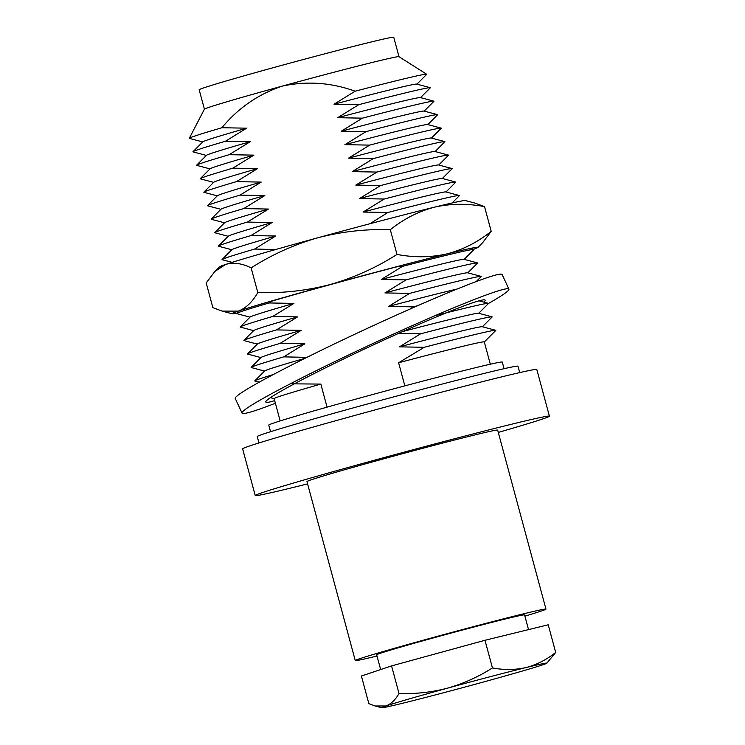 <?xml version="1.0" encoding="UTF-8"?>
<svg xmlns="http://www.w3.org/2000/svg" width="745" height="745" viewBox="0 0 745 745"><rect width="100%" height="100%" fill="white"/><g stroke="black" fill="none" stroke-linecap="round" stroke-linejoin="round"><path stroke-width="1.12" d="M380.658 669.559L376.672 654.79A76.586 1.565 -15.1 0 1 435.797 637.245A76.586 1.565 -15.1 0 1 524.554 614.886L528.531 629.618M376.998 656.028A98.759 2.021 -15.1 0 1 355.263 660.573A98.759 2.021 -15.1 0 1 431.513 637.943A98.759 2.021 -15.1 0 1 545.964 609.112A98.759 2.021 -15.1 0 1 524.89 616.124M355.263 660.573L306.968 481.587A98.759 2.021 -15.1 0 1 383.219 458.957A98.759 2.021 -15.1 0 1 497.669 430.135L545.964 609.112M307.592 483.878A152.352 3.12 -15.1 0 1 255.228 495.546A152.352 3.12 -15.1 0 1 372.854 460.643A152.352 3.12 -15.1 0 1 549.41 416.166A152.352 3.12 -15.1 0 1 498.284 432.426M255.228 495.546L242.628 448.853A152.352 3.12 -15.1 0 1 360.254 413.95A152.352 3.12 -15.1 0 1 536.81 369.483L549.41 416.166M258.971 442.949L257.249 436.561A135.041 2.766 -15.1 0 1 361.502 405.625A135.041 2.766 -15.1 0 1 517.999 366.205L519.721 372.593M270.547 431.7L268.768 425.106A120.932 2.477 -15.1 0 1 362.135 397.402A120.932 2.477 -15.1 0 1 502.279 362.098L504.058 368.691M202.733 141.941L189.398 138.393A122.944 2.514 -15.1 0 1 189.314 138.281A122.944 2.514 -15.1 0 1 221.898 127.73C238.195 108.034 258.301 94.168 282.215 86.122A100.771 2.067 -15.1 0 1 398.966 56.676L426.671 74.239A122.944 2.514 -15.1 0 1 426.652 74.379L416.911 84.148M426.671 74.239A122.944 2.514 -15.1 0 0 355.132 91.197C331.125 82.537 306.819 80.842 282.215 86.122A100.771 2.067 -15.1 0 0 204.419 109.17L199.157 89.754A100.771 2.067 -15.1 0 1 276.963 66.668A100.771 2.067 -15.1 0 1 393.751 37.25L398.994 56.685M355.132 91.197L334.011 104.226A110.847 2.272 -15.1 0 1 416.753 84.101L430.238 87.686A122.944 2.514 -15.1 0 1 430.284 87.863L420.543 97.623M206.365 155.416L193.039 151.878A122.944 2.514 -15.1 0 1 192.992 151.701A122.944 2.514 -15.1 0 1 225.53 141.205L246.651 128.177L221.898 127.73M192.992 151.701L202.845 141.82A110.847 2.272 -15.1 0 1 246.651 128.177M334.011 104.226L358.764 104.682A122.944 2.514 -15.1 0 1 430.238 87.686M358.764 104.682L337.653 117.701A110.847 2.272 -15.1 0 1 420.394 97.586L433.879 101.162A122.944 2.514 -15.1 0 1 433.925 101.339L424.184 111.107M210.006 168.892L196.671 165.353A122.944 2.514 -15.1 0 1 196.624 165.176A122.944 2.514 -15.1 0 1 229.171 154.69L250.283 141.662L225.53 141.205M196.624 165.176L206.477 155.305A110.847 2.272 -15.1 0 1 250.283 141.662M337.653 117.701L362.405 118.157A122.944 2.514 -15.1 0 1 433.879 101.162M362.405 118.157L341.285 131.185A110.847 2.272 -15.1 0 1 424.026 111.061L437.511 114.646A122.944 2.514 -15.1 0 1 437.557 114.814L427.826 124.583M213.638 182.376L200.312 178.828A122.944 2.514 -15.1 0 1 200.265 178.66A122.944 2.514 -15.1 0 1 232.803 168.165L253.924 155.137L229.171 154.69M200.265 178.66L210.118 168.78A110.847 2.272 -15.1 0 1 253.924 155.137M341.285 131.185L366.037 131.632A122.944 2.514 -15.1 0 1 437.511 114.646M366.037 131.632L344.926 144.66A110.847 2.272 -15.1 0 1 427.667 124.536L441.152 128.121A122.944 2.514 -15.1 0 1 441.198 128.298L431.457 138.058M217.279 195.851L203.953 192.312A122.944 2.514 -15.1 0 1 203.907 192.136A122.944 2.514 -15.1 0 1 236.444 181.64L257.556 168.621L232.803 168.165M203.907 192.136L213.75 182.255A110.847 2.272 -15.1 0 1 257.556 168.621M344.926 144.66L369.678 145.117A122.944 2.514 -15.1 0 1 441.152 128.121M369.678 145.117L348.558 158.145A110.847 2.272 -15.1 0 1 431.299 138.021L444.784 141.606A122.944 2.514 -15.1 0 1 444.83 141.774L435.099 151.542M220.911 209.326L207.585 205.788A122.944 2.514 -15.1 0 1 207.538 205.62A122.944 2.514 -15.1 0 1 240.076 195.125L261.197 182.097L236.444 181.64M207.538 205.62L217.391 195.739A110.847 2.272 -15.1 0 1 261.197 182.097M348.558 158.145L373.31 158.592A122.944 2.514 -15.1 0 1 444.784 141.606M373.31 158.592L352.199 171.62A110.847 2.272 -15.1 0 1 434.94 151.496L448.425 155.081A122.944 2.514 -15.1 0 1 448.471 155.249L438.731 165.017M224.552 222.811L211.226 219.263A122.944 2.514 -15.1 0 1 211.18 219.095A122.944 2.514 -15.1 0 1 243.717 208.6L264.829 195.572L240.076 195.125M211.18 219.095L221.032 209.215A110.847 2.272 -15.1 0 1 264.829 195.572M352.199 171.62L376.951 172.067A122.944 2.514 -15.1 0 1 448.425 155.081M376.951 172.067L355.831 185.095A110.847 2.272 -15.1 0 1 438.572 164.98L452.057 168.556A122.944 2.514 -15.1 0 1 452.103 168.733L442.372 178.493M228.184 236.286L214.858 232.747A122.944 2.514 -15.1 0 1 214.811 232.57A122.944 2.514 -15.1 0 1 247.349 222.084L268.47 209.056L243.717 208.6M214.811 232.57L224.664 222.69A110.847 2.272 -15.1 0 1 268.47 209.056M355.831 185.095L380.583 185.552A122.944 2.514 -15.1 0 1 452.057 168.556M380.583 185.552L359.472 198.58A110.847 2.272 -15.1 0 1 442.213 178.455L455.698 182.041A122.944 2.514 -15.1 0 1 455.744 182.208L446.004 191.977M231.825 249.761L218.499 246.222A122.944 2.514 -15.1 0 1 218.453 246.055A122.944 2.514 -15.1 0 1 250.99 235.56L272.102 222.532L247.349 222.084M218.453 246.055L228.305 236.174A110.847 2.272 -15.1 0 1 272.102 222.532M359.472 198.58L384.224 199.027A122.944 2.514 -15.1 0 1 455.698 182.041M384.224 199.027L363.104 212.055A110.847 2.272 -15.1 0 1 445.845 191.931L459.33 195.516A122.944 2.514 -15.1 0 1 459.376 195.693L452.094 202.994M232.105 262.352L222.131 259.707A122.944 2.514 -15.1 0 1 222.084 259.53A122.944 2.514 -15.1 0 1 254.622 249.035L275.743 236.007L250.99 235.56M222.084 259.53L231.937 249.649A110.847 2.272 -15.1 0 1 275.743 236.007M363.104 212.055L387.856 212.502A122.944 2.514 -15.1 0 1 459.33 195.516M387.856 212.502L369.892 223.751M250.013 317.156L236.677 313.617A122.944 2.514 -15.1 0 1 236.631 313.449A122.944 2.514 -15.1 0 1 269.169 302.954L272.512 300.738M398.547 266.216L402.402 266.421A122.944 2.514 -15.1 0 1 473.885 249.426A122.944 2.514 -15.1 0 1 473.932 249.603L464.191 259.372M402.402 266.421L381.291 279.45A110.847 2.272 -15.1 0 1 464.033 259.325L477.517 262.911A122.944 2.514 -15.1 0 1 477.564 263.078L467.823 272.847M253.645 330.64L240.318 327.092A122.944 2.514 -15.1 0 1 240.272 326.925A122.944 2.514 -15.1 0 1 272.81 316.429L293.921 303.401L269.169 302.954M240.272 326.925L250.124 317.044A110.847 2.272 -15.1 0 1 293.921 303.401M381.291 279.45L406.044 279.897A122.944 2.514 -15.1 0 1 477.517 262.911M406.044 279.897L384.923 292.925A110.847 2.272 -15.1 0 1 467.674 272.81L481.158 276.386A122.944 2.514 -15.1 0 1 481.205 276.563L476.241 281.536M257.286 344.115L243.95 340.577A122.944 2.514 -15.1 0 1 243.904 340.4A122.944 2.514 -15.1 0 1 276.442 329.914L297.562 316.886L272.81 316.429M243.904 340.4L253.756 330.519A110.847 2.272 -15.1 0 1 297.562 316.886M384.923 292.925L409.675 293.381A122.944 2.514 -15.1 0 1 481.158 276.386M409.675 293.381L388.564 306.409A110.847 2.272 -15.1 0 1 457.011 289.06M260.918 357.591L247.591 354.052A122.944 2.514 -15.1 0 1 247.545 353.884A122.944 2.514 -15.1 0 1 280.083 343.389L301.194 330.361L276.442 329.914M247.545 353.884L257.397 344.004A110.847 2.272 -15.1 0 1 301.194 330.361M388.564 306.409L413.317 306.856A122.944 2.514 -15.1 0 1 417.479 305.776M413.317 306.856L409.992 309.063M264.559 371.075L251.223 367.527A122.944 2.514 -15.1 0 1 251.177 367.36A122.944 2.514 -15.1 0 1 283.724 356.864L304.835 343.836L280.083 343.389M251.177 367.36L261.029 357.479A110.847 2.272 -15.1 0 1 304.835 343.836M435.21 315.629A122.944 2.514 -15.1 0 1 488.431 303.345A122.944 2.514 -15.1 0 1 488.478 303.513L478.737 313.282M402.626 331.572A110.847 2.272 -15.1 0 1 478.579 313.245L492.063 316.821A122.944 2.514 -15.1 0 1 492.11 316.998L482.369 326.757M259.241 382.176L254.865 381.012A122.944 2.514 -15.1 0 1 254.818 380.835A122.944 2.514 -15.1 0 1 273.396 374.502M254.818 380.835L264.671 370.954A110.847 2.272 -15.1 0 1 304.975 358.317M398.761 333.304L420.59 333.816A122.944 2.514 -15.1 0 1 492.063 316.821M420.59 333.816L399.478 346.844A110.847 2.272 -15.1 0 1 482.22 326.72L495.704 330.305A122.944 2.514 -15.1 0 1 495.751 330.473L484.306 341.946M399.478 346.844L424.231 347.291A122.944 2.514 -15.1 0 1 495.704 330.305M424.231 347.291L398.612 362.759A108.835 2.226 -15.1 0 1 484.297 341.908L490.322 364.212M327.074 407.152L320.844 384.085L290.997 383.824M280.167 420.916L274.141 398.612A108.835 2.226 -15.1 0 1 320.844 384.085M546.802 663.218L555.686 652.434L548.227 624.794L484.976 640.281L391.563 665.9L361.399 676.022L368.859 703.662L375.108 705.981L385.929 705.981A85.526 1.751 164.9 0 0 381.757 707.75A85.526 1.751 164.9 0 0 402.468 703.289A85.526 1.751 164.9 0 0 480.804 682.737A85.526 1.751 164.9 0 0 542.593 664.875A85.526 1.751 164.9 0 0 546.802 663.218A85.526 1.751 164.9 0 0 526.054 667.557C515.214 669.997 504.011 670.118 492.436 667.93L484.976 640.281M555.686 652.434C546.634 659.67 536.754 664.717 526.054 667.557A85.526 1.751 164.9 0 0 447.717 688.11C431.849 692.263 415.617 694.07 399.022 693.539L391.563 665.9M492.436 667.93C478.588 676.767 463.679 683.5 447.717 688.11A85.526 1.751 164.9 0 0 385.929 705.981C391.004 704.044 395.362 699.9 399.022 693.539M275.548 249.566L254.622 249.035M306.912 357.358L283.724 356.864M398.612 362.759L404.852 385.863M274.691 400.624A120.932 6.528 -24.9 0 1 265.807 402.067A120.932 6.528 -24.9 0 1 312.444 374.409A120.932 6.528 -24.9 0 1 424.846 321.831A120.932 6.528 -24.9 0 1 485.144 300.161A120.932 6.528 -24.9 0 1 483.794 302.116M275.399 403.25A147.128 7.944 -24.9 0 1 242.051 413.112L235.262 398.51A147.128 7.944 -24.9 0 1 292.003 364.854A147.128 7.944 -24.9 0 1 428.757 300.887A147.128 7.944 -24.9 0 1 502.13 274.523L508.91 289.116A147.128 7.944 -24.9 0 1 488.524 303.429M242.051 413.112A147.128 7.944 -24.9 0 1 298.782 379.456A147.128 7.944 -24.9 0 1 435.546 315.48A147.128 7.944 -24.9 0 1 508.91 289.116M271.99 301.073A120.932 2.477 -15.1 0 1 331.609 284.283A120.932 2.477 -15.1 0 1 399.031 266.244M251.139 267.865C272.055 254.557 294.256 244.537 317.761 237.795C341.722 231.574 365.907 228.873 390.305 229.702C403.79 218.9 418.513 211.394 434.456 207.175C450.604 203.543 467.301 203.357 484.539 206.626L491.206 231.35C477.722 242.153 463.008 249.659 447.056 253.868C430.917 257.509 414.22 257.696 396.983 254.427C376.355 267.595 354.145 277.624 330.361 284.488C306.707 290.68 282.523 293.372 257.807 292.58C252.369 302.079 245.869 308.253 238.298 311.112L222.187 311.121L212.865 307.666L206.197 282.942L214.849 271.478L225.698 264.419C233.446 262.147 241.92 263.292 251.139 267.865L257.807 292.58M390.305 229.702L396.983 254.427M484.539 206.626L475.217 203.171L465.318 200.535A127.414 2.607 -15.1 0 0 434.456 207.175A127.414 2.607 -15.1 0 0 317.761 237.795A127.414 2.607 -15.1 0 0 225.698 264.419A127.414 2.607 -15.1 0 0 219.44 266.878L214.849 271.478M236.994 313.077A127.414 2.607 -15.1 0 1 232.086 313.757A127.414 2.607 -15.1 0 1 238.298 311.112A127.414 2.607 -15.1 0 1 330.361 284.488A127.414 2.607 -15.1 0 1 447.056 253.868A127.414 2.607 -15.1 0 1 477.964 247.405L482.555 242.805L491.206 231.35M477.964 247.405A127.414 2.607 -15.1 0 1 473.382 249.296M204.419 109.17L189.314 138.281M239.294 310.777L236.631 313.449M470.244 248.467L473.885 249.426M478.933 300.822L488.431 303.345M274.16 398.649L270.454 397.662M381.757 707.75L375.108 705.981M232.086 313.757L222.187 311.121"/></g></svg>
